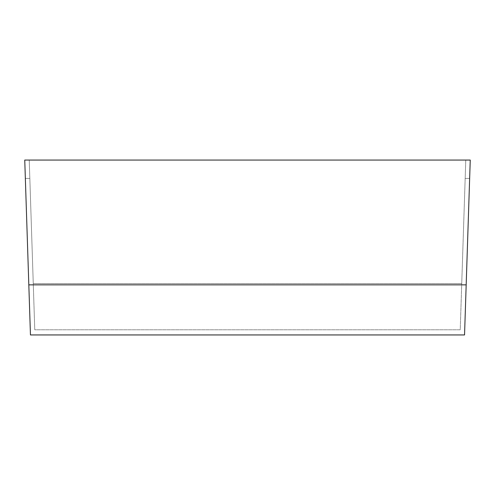 <?xml version="1.0" encoding="UTF-8"?>
<svg xmlns="http://www.w3.org/2000/svg" width="495" height="495" viewBox="0 0 495 495"><rect width="100%" height="100%" fill="white"/><g stroke="black" fill="none" stroke-linecap="round" stroke-linejoin="round"><path stroke-width="0.37" stroke-dasharray="2.48 1.86" d="M466.179 284.854L470.25 160.058L469.65 178.417L470.25 160.058L24.75 160.058L25.35 178.417L24.75 160.058L29.23 160.058L24.75 160.058L28.821 284.854L466.179 284.854L464.545 334.942L30.455 334.942L28.821 284.854M29.83 178.417L29.23 160.058L29.83 178.417L25.35 178.417L29.83 178.417M34.768 329.794L33.264 283.561L461.736 283.561L33.264 283.561L34.768 329.794L460.232 329.794L461.736 283.561L460.232 329.794L34.768 329.794M465.77 160.058L29.23 160.058L465.77 160.058L461.736 283.561L465.77 160.058M29.23 160.058L33.264 283.561L29.23 160.058M469.65 178.417L465.17 178.417L469.65 178.417"/><path stroke-width="0.74" d="M30.455 334.942L24.75 160.058L470.25 160.058L464.545 334.942L30.455 334.942M28.821 284.854L466.179 284.854"/></g></svg>
